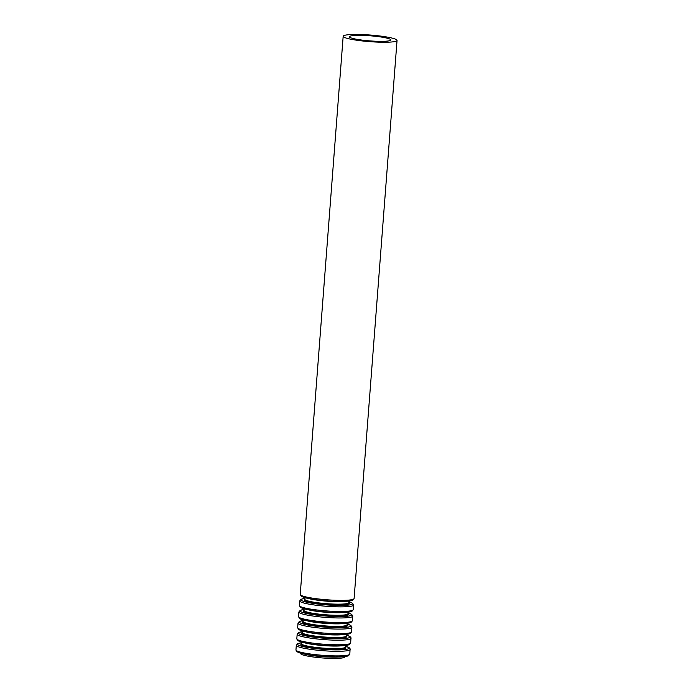 <?xml version="1.0" encoding="UTF-8"?>
<svg xmlns="http://www.w3.org/2000/svg" width="693" height="693" viewBox="0 0 693 693"><rect width="100%" height="100%" fill="white"/><g stroke="black" fill="none" stroke-linecap="round" stroke-linejoin="round"><path stroke-width="1.04" d="M300.701 653.213L300.675 653.56A22.029 2.703 4.4 0 0 322.436 657.943A22.029 2.703 4.4 0 0 344.603 656.938L344.629 656.592M354.236 35.508A20.781 2.547 4.4 0 0 349.393 36.755A20.781 2.547 4.4 0 0 369.915 40.896A20.781 2.547 4.4 0 0 390.826 39.943A20.781 2.547 4.4 0 0 377.287 36.495A20.781 2.547 4.4 0 0 354.236 35.508M349.471 34.65A27.018 3.318 4.4 0 0 343.174 36.279A27.018 3.318 4.4 0 0 369.854 41.658A27.018 3.318 4.4 0 0 397.046 40.428A27.018 3.318 4.4 0 0 379.443 35.941A27.018 3.318 4.4 0 0 349.471 34.65M343.174 36.279L300.225 594.412A27.018 3.318 4.4 0 0 326.905 599.783A27.018 3.318 4.4 0 0 354.097 598.553L397.046 40.428M301.412 595.504A25.823 3.17 4.4 0 0 326.827 600.874A25.823 3.17 4.4 0 0 352.763 599.454M308.42 598.501A22.029 2.703 4.4 0 0 345.383 601.351M304.981 597.695L304.851 599.298A22.029 2.703 4.4 0 0 326.611 603.681A22.029 2.703 4.4 0 0 348.778 602.676L348.761 602.754M304.851 599.28A22.626 2.781 4.4 0 0 326.559 604.374A22.626 2.781 4.4 0 0 348.778 602.659M304.92 598.405A25.823 3.17 4.4 0 0 309.858 602.858A25.823 3.17 4.4 0 0 343.286 605.431A25.823 3.17 4.4 0 0 348.848 601.784M304.92 598.38L301.057 599.254L299.731 600.9A27.018 3.318 4.4 0 0 326.412 606.28A27.018 3.318 4.4 0 0 353.603 605.05L352.538 603.213L348.848 601.758M299.731 600.9L299.376 605.509A27.018 3.318 4.4 0 0 326.056 610.888A27.018 3.318 4.4 0 0 353.248 609.658L353.603 605.05M300.554 606.609A25.823 3.17 4.4 0 0 325.97 611.98A25.823 3.17 4.4 0 0 351.905 610.559M307.562 609.606A22.029 2.703 4.4 0 0 344.525 612.447M304.123 608.8L304.002 610.403A22.029 2.703 4.4 0 0 325.753 614.786A22.029 2.703 4.4 0 0 347.929 613.781L347.912 613.859M304.002 610.481L304.002 610.403A22.626 2.781 4.4 0 0 325.701 615.479A22.626 2.781 4.4 0 0 347.929 613.764L348.051 612.179M347.999 612.863L351.68 614.319L352.746 616.155A27.018 3.318 4.4 0 1 325.554 617.385A27.018 3.318 4.4 0 1 298.874 612.006L300.208 610.36L304.071 609.485A25.823 3.17 4.4 0 0 309 613.963A25.823 3.17 4.4 0 0 342.437 616.536A25.823 3.17 4.4 0 0 347.99 612.889M298.874 612.006L298.518 616.614A27.018 3.318 4.4 0 0 325.199 621.993A27.018 3.318 4.4 0 0 352.39 620.763L352.746 616.155M299.705 617.714A25.823 3.17 4.4 0 0 325.112 623.085A25.823 3.17 4.4 0 0 351.056 621.664M306.704 620.711A22.029 2.703 4.4 0 0 343.667 623.553M303.265 619.906L303.144 621.508A22.029 2.703 4.4 0 0 324.904 625.892A22.029 2.703 4.4 0 0 347.072 624.887L347.054 624.965M303.144 621.586L303.144 621.508A22.626 2.781 4.4 0 0 324.844 626.585A22.626 2.781 4.4 0 0 347.072 624.869L347.193 623.284M303.213 620.616A25.823 3.17 4.4 0 0 308.151 625.069A25.823 3.17 4.4 0 0 341.58 627.641A25.823 3.17 4.4 0 0 347.141 623.995M303.213 620.59L299.35 621.465L298.016 623.111A27.018 3.318 4.4 0 0 324.696 628.49A27.018 3.318 4.4 0 0 351.888 627.26L350.831 625.424L347.141 623.969M298.016 623.111L297.661 627.719A27.018 3.318 4.4 0 0 324.341 633.099A27.018 3.318 4.4 0 0 351.533 631.869L351.888 627.26M298.848 628.82A25.823 3.17 4.4 0 0 324.263 634.19A25.823 3.17 4.4 0 0 350.199 632.77M305.856 631.817A22.029 2.703 4.4 0 0 342.818 634.658M302.417 631.011L302.287 632.614A22.029 2.703 4.4 0 0 324.047 636.997A22.029 2.703 4.4 0 0 346.214 635.992L346.197 636.07M302.295 632.596A22.626 2.781 4.4 0 0 323.995 637.69A22.626 2.781 4.4 0 0 346.214 635.975M351.039 638.357A27.018 3.318 4.4 0 1 323.848 639.596A27.018 3.318 4.4 0 1 297.167 634.216L298.492 632.57L302.365 631.695A25.823 3.17 4.4 0 0 307.294 636.174A25.823 3.17 4.4 0 0 340.722 638.747A25.823 3.17 4.4 0 0 346.283 635.1L349.974 636.529L350.953 637.69L350.684 642.974A27.018 3.318 4.4 0 1 323.492 644.204A27.018 3.318 4.4 0 1 296.812 638.825L297.877 640.661L300.693 641.857C305.925 643.407 314.215 644.603 325.563 645.452C338.409 646.197 346.335 645.911 349.367 644.611L350.684 642.974M297.99 639.925A25.823 3.17 4.4 0 0 323.406 645.287A25.823 3.17 4.4 0 0 349.341 643.875M304.998 642.922A22.029 2.703 4.4 0 0 341.961 645.763M301.559 642.108L301.438 643.719A22.029 2.703 4.4 0 0 323.189 648.102A22.029 2.703 4.4 0 0 345.365 647.097L345.348 647.175M301.438 643.797L301.438 643.719A22.626 2.781 4.4 0 0 323.137 648.787A22.626 2.781 4.4 0 0 345.365 647.08L345.486 645.495M350.182 649.462A27.018 3.318 4.4 0 1 322.99 650.701A27.018 3.318 4.4 0 1 296.309 645.322L297.644 643.667L301.507 642.801A25.823 3.17 4.4 0 0 306.436 647.279A25.823 3.17 4.4 0 0 339.873 649.852A25.823 3.17 4.4 0 0 345.435 646.197L349.116 647.634L350.095 648.795L349.826 654.071A27.018 3.318 4.4 0 1 322.635 655.309A27.018 3.318 4.4 0 1 295.954 649.93L297.02 651.758L299.844 652.962C305.067 654.513 313.357 655.708 324.714 656.557C337.552 657.293 345.486 657.016 348.51 655.717L349.826 654.071M297.141 651.022A25.823 3.17 4.4 0 0 322.557 656.392A25.823 3.17 4.4 0 0 348.492 654.98M304.149 654.027A22.029 2.703 4.4 0 0 341.103 656.869M300.225 594.412L301.29 596.24L304.114 597.444C309.338 598.995 317.628 600.19 328.984 601.03C341.822 601.775 349.757 601.498 352.78 600.19L354.097 598.553M348.9 601.074L348.778 602.676M299.376 605.509L300.433 607.345L303.257 608.549C308.489 610.1 316.779 611.295 328.127 612.136C340.965 612.881 348.9 612.603 351.931 611.295L353.248 609.658M298.518 616.614L299.584 618.451C299.575 619.126 303.863 620.209 312.439 621.699L327.278 623.241C340.116 623.986 348.051 623.709 351.074 622.401L352.39 620.763M297.661 627.719L298.726 629.556L301.55 630.76C306.774 632.302 315.072 633.506 326.42 634.346C339.258 635.091 347.193 634.805 350.216 633.506L351.533 631.869M346.335 634.39L346.214 635.992M297.167 634.216L296.812 638.825M296.309 645.322L295.954 649.93"/></g></svg>
